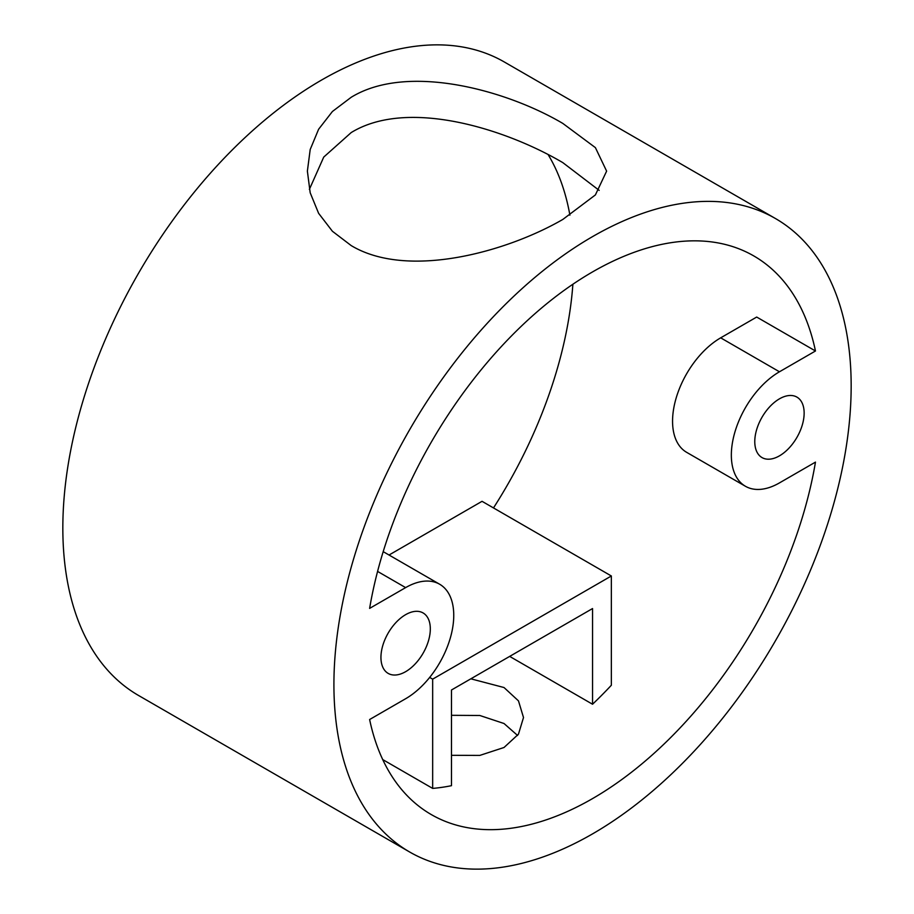 <?xml version="1.0" encoding="UTF-8"?>
<svg xmlns="http://www.w3.org/2000/svg" width="914" height="914" viewBox="0 0 914 914"><rect width="100%" height="100%" fill="white"/><g stroke="black" fill="none" stroke-linecap="round" stroke-linejoin="round"><path stroke-width="1.37" d="M405.633 671.676A34.915 20.154 120 0 0 428.438 640.908A34.915 20.154 120 0 0 423.079 612.94A34.915 20.154 120 0 0 405.633 614.665A34.915 20.154 120 0 0 382.817 645.433A34.915 20.154 120 0 0 388.176 673.401A34.915 20.154 120 0 0 405.633 671.676M779.459 455.846A34.915 20.154 120 0 0 802.264 425.079A34.915 20.154 120 0 0 796.917 397.11A34.915 20.154 120 0 0 779.459 398.835A34.915 20.154 120 0 0 756.655 429.603A34.915 20.154 120 0 0 762.002 457.571A34.915 20.154 120 0 0 779.459 455.846M562.807 123.413C506.47 90.12 407.416 62.78 351.193 97.284L332.41 111.497L318.609 129.251L310.2 149.508L307.378 171.135L310.189 192.774L318.609 213.316L332.41 231.265L351.193 245.58C407.575 279.456 506.459 252.058 562.807 219.451L595.38 194.945L606.622 171.135L595.402 147.634L562.807 123.413M599.196 190.386L562.807 162.623C506.105 129.171 407.804 97.844 351.193 132.576L323.739 157.082L309.366 189.415M451.47 755.318L479.804 755.41L504.025 747.492L518.455 734.182L523.505 717.524L518.478 700.878L504.025 687.534L470.847 678.816M451.47 715.308L479.816 715.491L504.025 723.511L517.587 735.462M592.546 236.623A365.749 211.168 120 0 0 353.604 558.922A365.749 211.168 120 0 0 409.666 852.008A365.749 211.168 120 0 0 592.546 833.888A365.749 211.168 120 0 0 831.477 511.589A365.749 211.168 120 0 0 775.415 218.503A365.749 211.168 120 0 0 592.546 236.623M775.415 218.503L504.334 61.992A365.749 211.168 120 0 0 321.454 80.112A365.749 211.168 120 0 0 82.523 402.411A365.749 211.168 120 0 0 138.585 695.497L409.666 852.008M389.044 555.015L482.044 501.318L611.352 575.98L432.665 679.148L432.665 788.405A322.528 186.216 120 0 0 451.47 785.686L451.47 690.001L592.546 608.553L592.546 704.237L509.681 656.401M592.546 704.237A322.528 186.216 120 0 0 611.352 685.249L611.352 575.98M745.436 486.271L686.654 452.339A68.047 39.291 120 0 1 676.223 397.807A68.047 39.291 120 0 1 720.678 337.837L756.689 317.055L815.471 350.987A322.528 186.216 120 0 0 753.81 255.943A322.528 186.216 120 0 0 592.546 271.915A322.528 186.216 120 0 0 369.622 608.393L405.633 587.611A68.047 39.291 120 0 1 439.657 584.24A68.047 39.291 120 0 1 450.088 638.772A68.047 39.291 120 0 1 405.633 698.73L369.622 719.524A322.528 186.216 120 0 0 431.282 814.568A322.528 186.216 120 0 0 592.546 798.596A322.528 186.216 120 0 0 815.471 462.118L779.459 482.9A68.047 39.291 120 0 1 745.436 486.271A68.047 39.291 120 0 1 735.005 431.739A68.047 39.291 120 0 1 779.459 371.781L815.471 350.987M548.172 154.672A322.528 186.216 -60 0 1 569.902 215.178M572.884 284.243A322.528 186.216 -60 0 1 493.491 507.933M432.665 788.405L382.715 759.568M432.665 679.148L429.671 677.411M720.678 337.837L779.459 371.781M377.573 571.41L405.633 587.611M383.195 551.645L439.657 584.24"/></g></svg>
